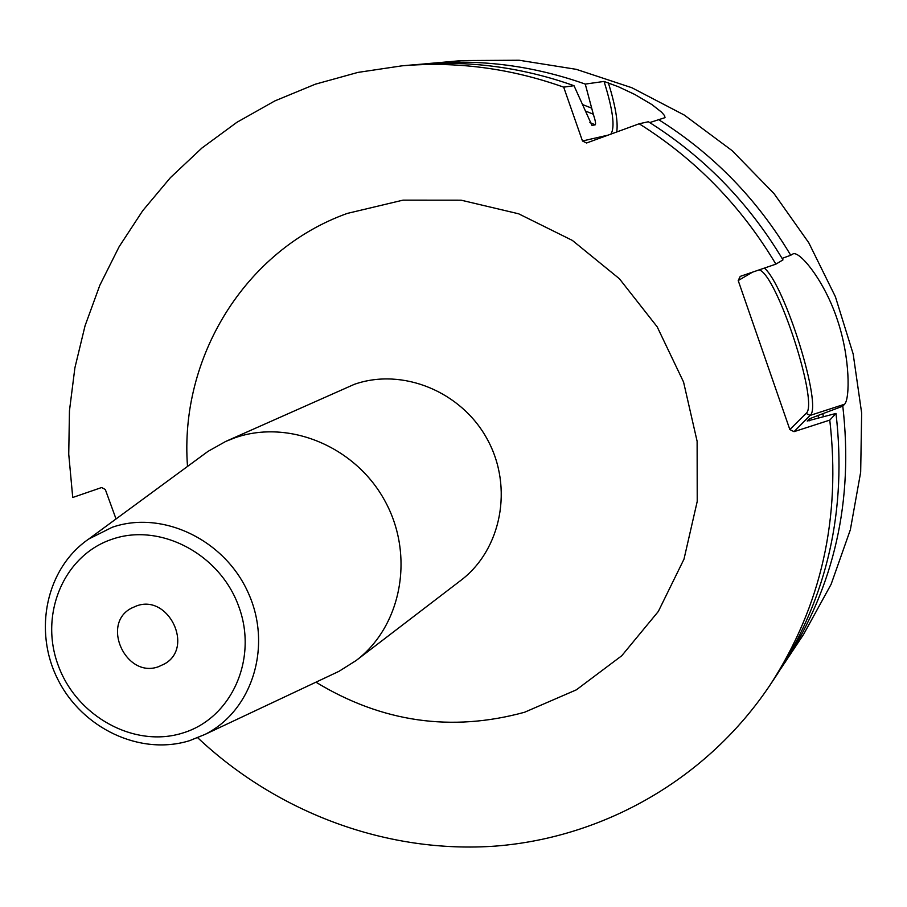 <?xml version="1.0" encoding="UTF-8"?>
<svg xmlns="http://www.w3.org/2000/svg" width="907" height="907" viewBox="0 0 907 907"><rect width="100%" height="100%" fill="white"/><g stroke="black" fill="none" stroke-linecap="round" stroke-linejoin="round"><path stroke-width="1.36" d="M781.097 668.255L803.557 634.435L831.107 584.312L850.358 529.745L860.675 472.139L861.65 413.025L853.17 354.002L835.392 296.702L808.761 242.736L774.022 193.599L732.13 150.653L684.286 115.064L631.85 87.73L576.296 69.34L519.155 60.247L461.958 60.565L421.517 64.182M589.89 122.513L595.196 124.837C596.035 124.123 595.4 120.586 593.314 114.237L585.264 84.09L604.051 81.437L618.427 86.766L634.945 94.543L652.042 104.668L661.6 112.185L664.525 115.586L665.024 117.638L649.718 122.581M793.137 253.847L790.723 255.252C757.152 199.052 713.049 153.805 658.414 119.509M793.262 253.801C800.11 251.273 824.599 281.136 837.263 319.513C850.312 357.766 850.006 398.865 844.587 404.227L842.796 406.155C853.657 500.811 834.383 586.273 784.963 662.529M585.264 84.09C533.588 65.826 481.3 58.966 428.399 63.513M608.325 82.696C615.434 105.563 618.234 121.992 616.726 131.98M604.051 81.437C612.951 109.883 615.218 127.445 610.865 134.123M639.186 123.771L648.369 121.731C703.945 156.65 748.808 202.703 782.979 259.89L775.882 264.141C741.178 206.036 695.601 159.247 639.186 123.771L586.58 143L582.475 140.993L608.121 135.12M595.196 124.837L591.954 125.404L573.995 85.689L563.678 87.151L582.475 140.993M775.882 264.141L740.225 276.386L738.207 280.558L789.85 429.567L794.022 431.664L829.769 420.111C841.061 517.92 821.232 606.114 770.304 684.683C707.573 778.659 604.413 837.354 496.118 846.05C387.606 854.043 277.723 813.069 197.715 737.754M116.039 518.963L105.314 489.497L101.618 487.535L72.73 497.478L68.739 454.18L69.454 410.792L74.896 367.834L85.043 325.817L99.827 285.274L119.123 246.727L142.739 210.673L170.448 177.613L201.944 148.011L236.874 122.32L274.832 100.926L315.353 84.192L357.902 72.413L401.937 65.837C456.448 61.154 510.358 68.252 563.678 87.151M770.304 684.683L777.31 674.105C827.524 596.636 847.081 509.745 835.993 413.433L829.769 420.111M573.995 85.689C521.457 67.095 468.318 60.111 414.578 64.726L401.937 65.837M823.307 416.744L822.944 413.637L842.796 406.155M591.115 107.933L582.645 104.6M790.723 255.252L782.095 258.393M822.944 413.637L809.271 418.853L807.219 421.018L835.993 413.433M764.374 268.087C785.043 285.331 822.796 406.619 810.098 415.417L794.022 431.664M759.193 269.867C777.061 274.696 819.384 404.205 806.085 413.399L789.85 429.567M738.207 280.558L752.538 272.157M332.801 674.241L338.969 671.339L356.122 660.534C401.586 626.193 414.907 555.583 385.056 501.186C355.646 446.561 288.8 418.83 234.902 437.798L225.707 441.437L208.032 451.357L202.533 455.393M158.544 666.69L164.768 663.788C194.427 647.156 168.271 593.711 136.447 605.967L131.617 608.087C100.518 623.653 125.926 678.844 158.544 666.69M315.931 682.189C381.892 722.244 451.437 732.266 524.563 712.256L576.342 689.842L621.749 655.75L658.312 611.477L683.991 559.154L697.222 501.424L697.12 441.301L683.561 382.028L657.19 326.837L619.424 278.766L572.374 240.423L518.623 213.791L461.141 200.186L403.025 200.141L347.29 213.417C244.811 250.015 179.246 357.846 187.511 466.436M818.125 415.202L818.454 418.025M585.355 110.971L593.314 114.237M809.271 418.853L809.486 420.769M806.085 413.399L810.098 415.417L844.587 404.227M356.122 660.534L460.824 580.401C501.435 549.699 513.6 487.297 487.41 439.498C461.606 391.507 402.413 367.358 354.274 384.353L225.707 441.437M338.969 671.339L205.005 734.421L189.438 740.713C139.995 755.985 82.084 728.242 57.821 679.377C33.14 630.728 46.053 568.338 88.705 539.041L112.185 527.284C162.296 509.836 224.868 539.688 248.405 593.189C272.508 646.453 252.169 710.884 205.005 734.421L189.79 740.588M182.681 733.037C134.372 748.332 76.573 716.496 58.173 665.262C39.069 614.254 63.785 555.209 112.151 539.212C160.222 522.432 220.242 554.052 238.87 606.783C258.223 659.264 231.274 718.514 182.681 733.037M88.705 539.041L208.032 451.357"/></g></svg>
